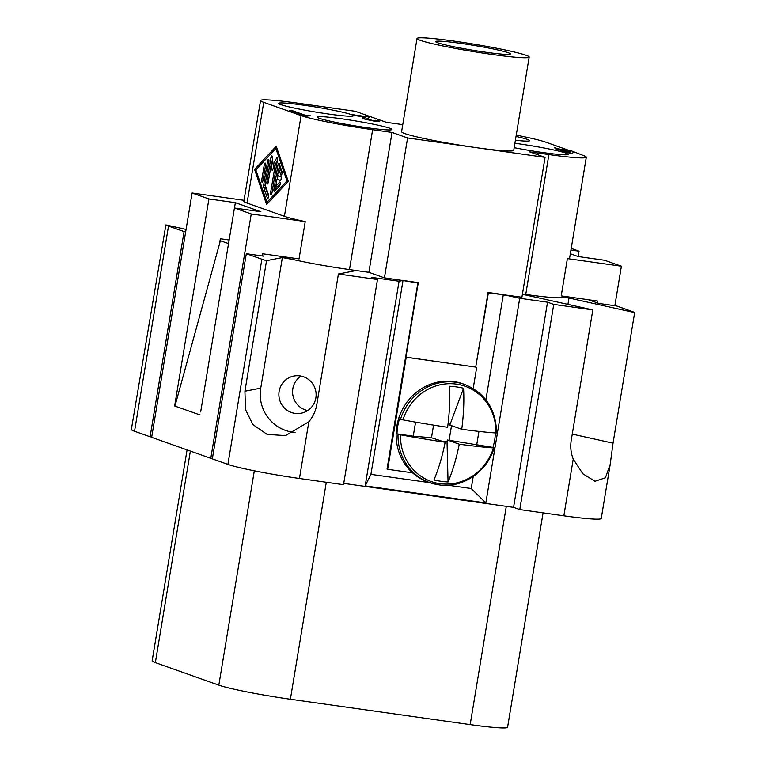 <?xml version="1.0" encoding="UTF-8"?>
<svg xmlns="http://www.w3.org/2000/svg" width="766" height="766" viewBox="0 0 766 766"><rect width="100%" height="100%" fill="white"/><g stroke="black" fill="none" stroke-linecap="round" stroke-linejoin="round"><path stroke-width="1.15" d="M495.372 432.953A52.107 48.833 -70.5 0 1 494.664 440.019A52.107 48.833 -70.5 0 1 492.921 447.411L493.476 447.918A84.921 5.544 -170.6 0 1 459.255 444.203A84.921 29.079 98 0 1 448.053 481.948A76.763 64.813 -136.9 0 1 441.005 481.287A76.763 64.813 -136.9 0 1 433.949 479.956A84.921 29.079 -82 0 0 445.151 442.212A84.921 5.544 -170.6 0 1 400.465 434.791L396.999 433.872A52.107 48.833 -70.5 0 1 397.717 426.336A52.107 48.833 -70.5 0 1 399.469 418.954L402.935 419.864A84.921 5.544 9.4 0 0 447.622 427.294A84.921 29.079 -82 0 0 449.46 386.236A76.763 59.805 -18.9 0 1 456.632 386.926A76.763 59.805 -18.9 0 1 463.564 388.218A84.921 29.079 98 0 1 461.726 429.286A84.921 5.544 9.4 0 0 495.947 432.991L496.397 432.847M438.717 484.83A52.107 48.833 -70.5 0 1 429.783 482.637L427.935 481.986A52.107 48.833 -70.5 0 1 396.884 426.04A52.107 48.833 -70.5 0 1 462.788 383.776L464.627 384.436A52.107 48.833 -70.5 0 0 455.693 382.244A52.107 48.833 -70.5 0 0 400.484 419.308M493.926 447.765L493.476 447.918A50.566 47.387 -70.5 0 1 439.962 483.672A50.566 47.387 -70.5 0 1 400.465 434.791M508.346 52.739A37.898 2.47 -170.6 0 1 510.482 53.955A37.898 2.47 -170.6 0 1 479.21 51.245A37.898 2.47 -170.6 0 1 437.846 42.791A37.898 2.47 -170.6 0 1 435.71 41.575A37.898 2.47 -170.6 0 1 466.982 44.284A37.898 2.47 -170.6 0 1 508.346 52.739M516.025 136.453A37.898 2.47 -170.6 0 1 527.515 139.45A37.898 2.47 -170.6 0 1 529.651 140.657A37.898 2.47 -170.6 0 1 515.403 140.255M514.896 143.271A37.898 2.47 -170.6 0 1 566.103 153.143A37.898 2.47 -170.6 0 1 568.238 154.359A37.898 2.47 -170.6 0 1 514.168 147.666M319.336 118.318A37.898 2.47 -170.6 0 1 317.201 117.102A37.898 2.47 -170.6 0 1 348.473 119.802A37.898 2.47 -170.6 0 1 389.837 128.267A37.898 2.47 -170.6 0 1 391.972 129.473A37.898 2.47 -170.6 0 1 360.7 126.773A37.898 2.47 -170.6 0 1 319.336 118.318M280.749 104.616A37.898 2.47 -170.6 0 1 278.613 103.41A37.898 2.47 -170.6 0 1 309.885 106.11A37.898 2.47 -170.6 0 1 351.249 114.574A37.898 2.47 -170.6 0 1 353.385 115.781A37.898 2.47 -170.6 0 1 322.113 113.081A37.898 2.47 -170.6 0 1 280.749 104.616M573.495 151.572L572.518 153.593L570.105 153.248L555.005 148.585L558.27 149.044L554.546 147.723L561.219 149.466L571.733 150.95L583.108 155.412A56.837 3.715 -170.6 0 1 586.306 157.231A56.837 3.715 -170.6 0 1 548.906 154.569L529.517 151.831L545.076 157.356L476.328 147.656A56.837 3.715 -170.6 0 1 404.774 133.562A56.837 3.715 -170.6 0 1 401.585 131.742L417.02 38.482A56.837 3.715 -170.6 0 1 463.928 42.542A56.837 3.715 -170.6 0 1 525.974 55.229A56.837 3.715 -170.6 0 1 529.172 57.048A56.837 3.715 -170.6 0 1 482.274 52.988A56.837 3.715 -170.6 0 1 420.218 40.301A56.837 3.715 -170.6 0 1 417.02 38.482M300.588 375.991A18.949 18.623 78.9 0 1 301.134 413.238A18.949 18.623 78.9 0 1 278.872 394.806A18.949 18.623 78.9 0 1 300.588 375.991M280.816 176.659A1.972 0.68 98 0 1 281.16 178.765A1.972 0.68 98 0 1 280.222 180.556A1.972 0.68 98 0 1 280.174 180.546L276.938 179.397L275.808 186.186L279.561 182.174A1.972 0.68 98 0 1 279.887 182.021A1.972 0.68 98 0 1 280.318 183.629A1.972 0.68 98 0 1 279.647 185.774L274.649 191.117A1.972 0.68 98 0 1 274.324 191.27A1.972 0.68 98 0 1 273.96 189.087L277.962 164.901A1.972 0.68 98 0 1 278.881 163.168A1.972 0.68 98 0 1 279.207 163.56L281.984 171.661A1.972 0.68 98 0 1 281.945 173.892A1.972 0.68 98 0 1 281.112 175.184A1.972 0.68 98 0 1 280.787 174.801L278.7 168.721L277.579 175.51L280.816 176.659M278.7 168.721L280.461 168.97L282.022 173.518M279.734 165.083A1.972 0.68 -82 0 0 279.724 165.15L279.121 168.779M277.981 175.653L277.359 179.455M276.229 186.243L275.722 189.336A1.972 0.68 -82 0 0 275.645 190.054M280.327 183.486L277.57 186.435L275.808 186.186M276.938 179.397L280.605 180.326M264.251 164.776A1.972 0.68 98 0 1 265.18 163.053A1.972 0.68 98 0 1 265.553 165.236L263.025 180.46A1.972 0.68 98 0 1 262.106 182.193A1.972 0.68 98 0 1 261.733 180L264.251 164.776L265.591 164.968M266.97 202.272L286.982 180.9L275.875 148.489L255.863 169.861L266.97 202.272L268.493 202.483M286.982 180.9L288.179 181.073M275.875 148.489L277.072 148.661M267.535 202.348L267.822 203.201M254.561 169.401L276.239 146.249L288.275 181.36L266.597 204.512L254.561 169.401L256.093 169.612M276.775 147.809L276.105 148.527M263.628 187.201A1.972 0.68 98 0 1 263.581 185.41L267.583 161.214A1.972 0.68 98 0 1 268.512 159.491A1.972 0.68 98 0 1 268.885 161.674L265.065 184.74L268.54 194.87A1.972 0.68 98 0 1 268.493 197.101A1.972 0.68 98 0 1 267.66 198.394A1.972 0.68 98 0 1 267.334 198.011L263.628 187.201L265.39 187.45L268.569 196.728M265.352 185.592L265.342 185.659A1.972 0.68 -82 0 0 265.39 187.45M271.356 163.311L268.215 182.308A1.972 0.68 98 0 1 267.286 184.031A1.972 0.68 98 0 1 266.922 181.848L270.925 157.652A1.972 0.68 98 0 1 271.844 155.929A1.972 0.68 98 0 1 272.275 156.781L273.175 164.795L276.478 158.275A1.972 0.68 98 0 1 277.033 157.767A1.972 0.68 98 0 1 277.407 159.95L271.92 193.109A1.972 0.68 98 0 1 270.992 194.832A1.972 0.68 98 0 1 270.618 192.649L275.253 164.7L272.189 170.722L271.356 163.311L273.031 163.551M273.261 164.805L273.615 167.917M275.253 164.7L276.593 164.881M277.349 160.276L274.937 165.044L273.175 164.795M272.514 158.935L271.777 163.378M529.172 57.048L513.737 150.308A56.837 3.715 -170.6 0 1 476.328 147.656L407.589 137.947L392.029 132.432L372.64 129.693A56.837 3.715 -170.6 0 1 301.086 115.609L263.743 102.357A56.837 3.715 -170.6 0 1 260.545 100.538L243.866 201.257A56.837 3.715 9.4 0 0 247.064 203.076L284.406 216.328A56.837 3.715 9.4 0 0 305.232 221.594L299.056 258.898L262.69 253.766L262.374 255.633L263.935 256.179L246.307 253.699L212.345 458.872L227.904 464.387L261.867 259.214L246.307 253.699M365.641 117.112L353.978 115.465L352.168 114.632L368.187 116.892L369.279 117.705M369.183 117.313L366.608 119.094L373.865 120.693C376.211 120.961 376.748 120.808 375.484 120.252L379.476 121.449M369.155 117.504L366.579 119.276M365.995 118.615L366.608 119.094M376.192 120.674L375.484 120.252L376.106 120.76M378.749 120.76C380.3 121.535 379.18 121.698 375.378 121.248L363.505 118.644L362.529 117.935L365.861 116.959L352.168 114.632M378.71 120.942C380.271 121.717 379.141 121.88 375.35 121.43L363.477 118.835L362.529 117.935M562.981 150.088L570.565 151.161L570 152.578L562.981 150.088M570.498 151.342L563.872 150.404M573.37 151.946L572.518 153.593M572.489 153.774L570.105 153.248M570.076 153.43L560.023 149.667M559.994 149.858L556.767 149.207M556.729 149.399L555.005 148.585M557.342 148.92L554.546 147.723M292.583 110.744L304.753 115.063L310.249 115.743L305.251 115.867L289.634 110.323L292.583 110.744M307.147 116.078L310.249 115.743M307.137 116.327L305.251 115.867M305.222 116.059L289.634 110.323M187.067 449.901L152.147 660.809A56.837 3.715 9.4 0 0 155.345 662.628L218.827 685.158A56.837 3.715 9.4 0 0 290.381 699.243L470.171 724.617A56.837 3.715 9.4 0 0 507.58 727.279L543.075 512.866M402.763 124.638L386.351 122.321L355.233 111.271L297.945 103.19A56.837 3.715 -170.6 0 0 260.545 100.538M516.246 135.122A56.837 3.715 -170.6 0 1 545.765 142.16L569.76 150.672M570.325 253.747L578.148 256.524L604.594 260.249L621.398 266.214L614.859 305.711M621.398 266.214L567.395 258.592A56.837 3.715 9.4 0 0 569.636 257.95L586.306 157.231M567.922 304.38L568.975 298.012L634.66 312.605A56.837 3.715 -170.6 0 0 632.027 311.456L616.467 305.931L598.84 303.451L597.279 302.896L597.595 301.028L561.219 295.896L567.395 258.592M200.673 411.916L234.434 208.007L251.238 213.973L210.784 458.317L151.658 437.338L192.103 192.994L244.028 200.319M210.784 458.317L212.393 458.547M192.103 192.994L208.917 198.959L174.638 405.99L200.165 414.981M634.66 312.605L613.039 443.169L610.205 464.34L605.408 477.793L595 481.278L582.849 473.771L573.236 459.083C570.871 453.032 570.201 446.837 571.216 440.479L592.827 309.914L553.751 304.399L519.788 509.572L513.565 507.37L343.733 483.394M610.215 464.34L601.253 518.448A56.837 3.715 -170.6 0 1 563.853 515.796L519.788 509.572M475.734 367.01L488.363 292.89L504.306 294.843L519.721 298.271L547.527 302.197L553.751 304.399M545.076 157.356L521.914 297.246L504.306 294.843M504.248 295.216L502.084 294.45M227.904 464.387A56.837 3.715 -170.6 0 0 299.449 478.482L343.522 484.696L377.485 279.523L338.409 274.008L316.798 404.572C315.707 410.921 313.055 416.647 308.842 421.769L285.565 435.586L267.162 434.427L252.876 424.584L245.484 409.532L244.919 391.225L266.539 260.651A56.837 3.715 -170.6 0 1 261.867 259.214M519.721 298.271L485.845 502.936L365.181 485.903L399.067 281.237L402.782 280.509L384.427 277.847L368.867 272.323L352.867 270.063L355.874 270.599L338.409 274.008M377.485 279.523L371.261 277.311L399.067 281.237M513.565 507.37L547.527 302.197M563.297 296.193L563.144 297.122A56.837 3.715 -170.6 0 1 562.723 297.476L568.975 298.012M592.827 309.914L522.412 294.268M295.092 432.417A37.898 37.247 78.9 0 1 260.746 388.132L282.367 257.558L291.817 259.243A56.837 3.715 -170.6 0 1 280.174 256.237M266.539 260.651L282.367 257.558M307.721 410.547A18.949 18.623 78.9 0 1 300.981 376.068M165.877 224.936L131.34 429.439A56.837 3.715 -170.6 0 0 134.538 431.258L168.51 226.085A56.837 3.715 -170.6 0 1 165.877 224.936L186.081 229.427M503.932 294.709L488.076 292.468L475.724 367.077L405.578 357.109M405.923 357.224L418.274 282.616L402.409 280.385M476.069 367.125L405.568 357.176L417.853 282.941L416.072 282.309M402.782 280.509L417.853 282.941M485.845 502.936L471.224 488.517L473.216 476.5M485.903 399.833L503.262 294.996M365.181 485.903L370.916 474.365L429.918 482.685M447.976 485.242L471.224 488.517M402.954 280.844L370.916 474.365M597.279 302.896L588.355 299.726M151.706 437.013L150.098 436.783L184.07 231.61L168.51 226.085M184.07 231.61L185.678 231.839M219.536 243.741L220.053 240.61L228.536 243.617M291.817 259.243A56.837 3.715 9.4 0 0 349.478 269.584L352.867 270.063M368.867 272.323L392.029 132.432M384.427 277.847L407.589 137.947M522.45 294L525.744 294.46A56.837 3.715 9.4 0 0 562.723 297.476M150.098 436.783L134.538 431.258M174.945 406.104L220.369 240.725M251.238 213.973L305.232 221.594M220.053 240.61L220.359 238.743L229.139 239.988M208.917 198.959L235.354 202.684L260.871 211.742L234.434 208.007M235.354 202.684L234.473 208.017M570.938 250.051L579.067 251.2L578.186 256.524M571.216 248.404L579.067 251.2M406.191 357.396L387.663 469.309L387.041 469.089L405.568 357.176M387.663 469.309L412.548 472.823M473.197 388.506L476.691 367.354M445.151 442.212L431.478 437.74L433.566 425.13M492.921 447.411L447.344 439.981L447.038 441.848L442.174 441.159M449.106 440.23L451.519 425.657M463.564 388.218L449.814 425.053L461.726 429.286M450.121 423.196L448.177 422.918M415.574 422.133L413.247 436.16L396.999 433.872M431.478 437.74L413.247 436.16M476.672 445.113L478.942 431.411M447.344 439.981L459.255 444.203M447.038 441.848L448.053 481.948M402.935 419.864A50.566 47.387 -70.5 0 1 456.45 384.12A50.566 47.387 -70.5 0 1 495.947 432.991M494.137 447.89C487.138 472 462.099 488.66 438.803 484.849L429.783 482.637A52.107 48.833 -70.5 0 1 398.014 434.226M280.787 174.801L281.534 174.907M277.962 164.901L279.724 165.15M273.96 189.087L275.722 189.336M279.561 182.174L280.145 182.26M261.733 180L263.073 180.192M263.581 185.41L265.342 185.659M267.334 198.011L268.081 198.116M267.583 161.214L268.923 161.406M270.618 192.649L271.959 192.841M276.478 158.275L277.426 158.409M270.925 157.652L272.39 157.863M266.922 181.848L268.263 182.03M284.406 216.328L301.086 115.609M247.064 203.076L263.743 102.357M563.853 515.796L573.236 459.083M299.449 478.482L308.842 421.769M613.039 443.169L572.269 434.111M244.919 391.225L260.746 388.132M349.478 269.584L372.64 129.693M525.744 294.46L548.906 154.569M506.307 506.345L470.171 724.617M326.306 482.264L290.381 699.243M254.312 470.812L218.827 685.158M190.37 451.069L155.345 662.628M496.607 432.962C496.023 409.264 485.357 393.092 464.627 384.436"/></g></svg>
